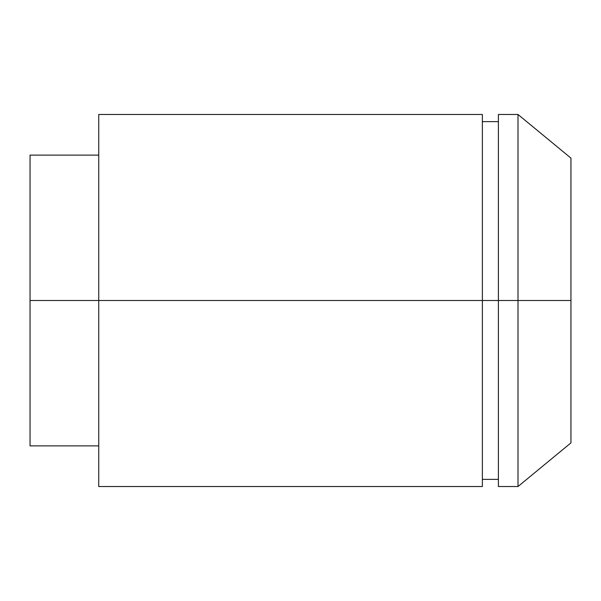 <?xml version="1.0" encoding="UTF-8"?>
<svg xmlns="http://www.w3.org/2000/svg" width="601" height="601" viewBox="0 0 601 601"><rect width="100%" height="100%" fill="white"/><g stroke="black" fill="none" stroke-linecap="round" stroke-linejoin="round"><path stroke-width="0.9" d="M498.402 486.525L518.002 486.525L570.95 442.877L570.95 300.5L518.002 300.5L518.002 486.525L518.002 300.5L498.402 300.5L498.402 486.525L498.402 300.5L98.737 300.5L98.737 486.525L98.737 300.5L30.05 300.5L30.05 445.882L30.05 300.5L482.378 300.5L482.378 114.475L98.737 114.475L98.737 300.5L98.737 114.475M498.402 114.475L498.402 300.5L518.002 300.5L518.002 114.475L498.402 114.475L498.402 300.5L482.378 300.5L482.378 486.525L482.378 114.475M30.05 155.118L30.05 300.5L30.05 155.118L98.737 155.118M570.95 158.123L518.002 114.475L518.002 300.5L570.95 300.5L570.95 158.123L570.95 442.877M498.402 479.373L482.378 479.373M482.378 486.525L98.737 486.525M98.737 445.882L30.05 445.882M498.402 121.627L482.378 121.627"/></g></svg>
